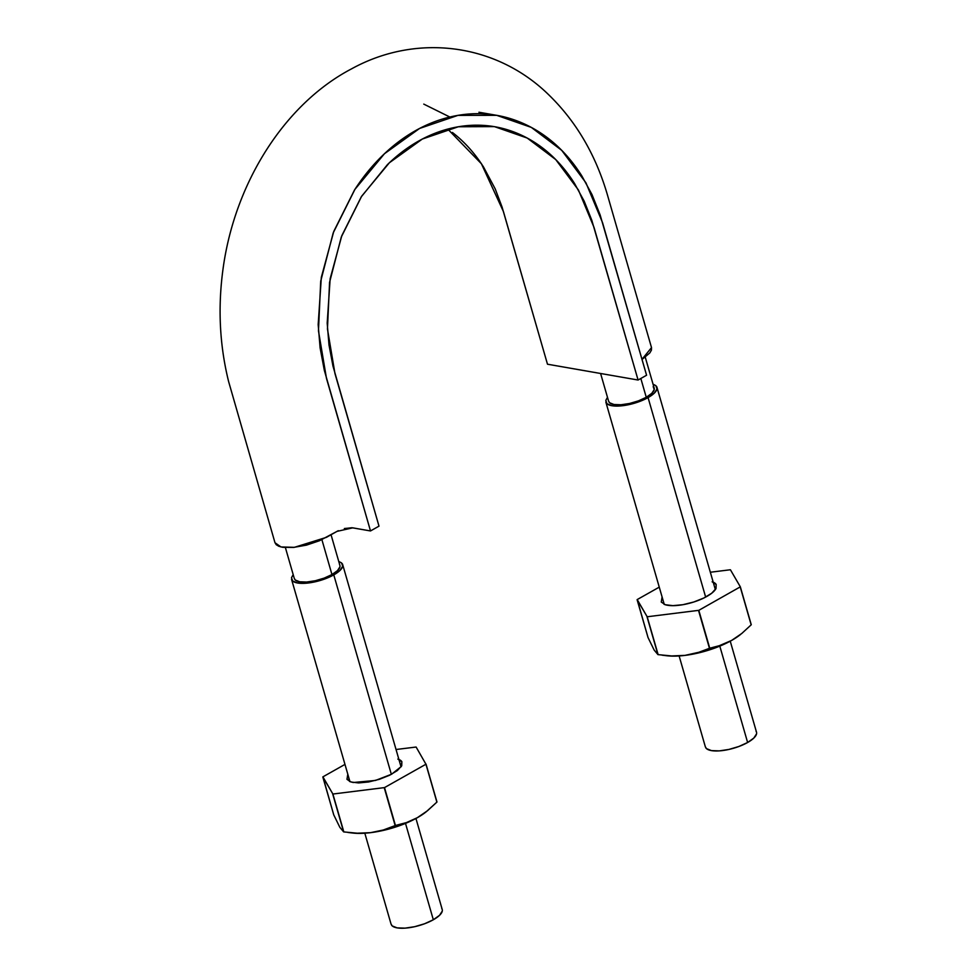 <?xml version="1.0" encoding="UTF-8"?>
<svg xmlns="http://www.w3.org/2000/svg" width="977" height="977" viewBox="0 0 977 977"><rect width="100%" height="100%" fill="white"/><g stroke="black" fill="none" stroke-linecap="round" stroke-linejoin="round"><path stroke-width="1.47" d="M494.008 126.607L458.311 126.766L422.333 139.039L389.359 162.78L361.661 196.218L341.278 237.069L329.567 282.377L327.454 328.968L334.964 373.568L379.003 526.151L370.503 530.951L324.352 370.442L320.114 347.922L318.172 324.608L321.335 277.285L333.755 231.451L354.504 190.014C362.699 177.264 371.993 165.834 382.373 155.722C392.766 145.61 403.794 137.268 415.481 130.674C427.157 124.079 439.247 119.389 451.753 116.593C464.246 113.796 476.605 113.014 488.842 114.248C501.054 115.481 512.901 118.718 524.356 123.945C535.787 129.159 546.351 136.145 556.047 144.901C565.732 153.645 574.317 163.977 581.828 175.909L592.001 194.57L600.122 214.903L646.579 375.241L638.079 380.029L591.781 220.179L584.148 201.103L574.598 183.578C567.564 172.379 559.503 162.683 550.417 154.476C541.319 146.269 531.415 139.711 520.68 134.814C509.921 129.904 498.82 126.863 487.34 125.715C475.872 124.555 464.27 125.288 452.534 127.914C440.81 130.527 429.465 134.936 418.498 141.128C407.531 147.307 397.175 155.135 387.429 164.637L361.282 196.817L341.803 235.701L330.153 278.714L327.185 323.131L329.005 345.003L332.986 366.143L379.003 526.151L370.503 530.951L351.94 527.739L344.344 528.545M338.311 530.694L319.406 540.757L306.46 545.129L293.479 547.425L282.744 547.303L278.872 546.29L276.259 544.726L274.964 542.662M641.987 359.328L651.512 347.617L607.108 193.788C595.311 154.048 575.771 120.977 548.5 94.574C495.889 43.208 416.471 33.096 351.598 68.83C285.101 103.611 234.969 182.149 223.11 268.37C217.724 307.267 219.556 344.991 228.618 381.567L274.989 542.748L281.01 546.961L294.358 547.34L326.391 537.362L337.004 531.378L352.746 527.849L370.503 530.951L326.465 378.355L318.465 330.837L320.712 281.181L333.206 232.905L354.92 189.379L384.437 153.743L419.573 128.451L457.92 115.384L496.707 115.335L531.317 127.401L561.702 150.324L585.931 182.797L602.54 222.646L646.579 375.241L638.079 380.029L547.486 364.213L502.056 207.014L495.229 188.94L483.554 167.043C474.724 153.169 464.344 141.653 452.4 132.469M651.537 347.702L651.403 350.181L649.815 352.929L642.817 358.828M449.86 117.032L423.774 104.112M447.759 129.086L481.417 163.782L503.448 211.618L547.486 364.213L638.079 380.029L594.04 227.446L578.457 190.039L555.718 159.556L527.201 138.05L494.728 126.729M609.037 402.121A23.717 8.06 -16.1 0 0 613.996 404.515A23.717 8.06 -16.1 0 0 646.261 397.285L640.827 378.478L646.261 397.285A23.717 8.06 -16.1 0 0 653.772 387.271M294.736 579.385A23.717 8.06 -16.1 0 0 299.695 581.791A23.717 8.06 -16.1 0 0 331.96 574.561L321.897 539.658L331.96 574.561A23.717 8.06 -16.1 0 0 339.483 564.547M391.557 925.182A26.599 9.037 -16.1 0 0 397.114 927.869A26.599 9.037 -16.1 0 0 433.324 919.76L405.504 823.391L433.324 919.76A26.599 9.037 -16.1 0 0 441.763 908.525M342.206 563.631A26.599 9.037 163.9 0 1 333.78 574.879L391.35 774.358L333.78 574.879A26.599 9.037 163.9 0 1 297.57 582.988A26.599 9.037 163.9 0 1 292.013 580.289M338.75 561.445L341.535 562.899L342.707 566.233L339.984 570.434L333.78 574.879L325.036 578.872L315.082 581.816L305.435 583.257L297.57 582.988L292.685 581.034L291.512 577.7L293.185 574.598M294.285 578.396L295.335 580.045L299.695 581.791L306.705 582.036L315.302 580.741L324.169 578.115L331.96 574.561L337.505 570.605L339.923 566.855M442.263 911.126L439.528 915.327L433.324 919.76L424.58 923.766L414.627 926.709L404.991 928.15L397.114 927.869L392.229 925.927L391.044 924.071M705.846 747.918A26.599 9.037 -16.1 0 0 711.415 750.605A26.599 9.037 -16.1 0 0 747.625 742.496L719.805 646.127L747.625 742.496A26.599 9.037 -16.1 0 0 756.051 731.26M656.507 386.367A26.599 9.037 163.9 0 1 648.069 397.602L705.65 597.081L648.069 397.602A26.599 9.037 163.9 0 1 611.871 405.711A26.599 9.037 163.9 0 1 606.302 403.025M653.051 384.181L655.836 385.634L657.008 388.968L654.285 393.169L648.069 397.602L639.324 401.596L629.371 404.551L619.736 405.992L611.871 405.711L606.973 403.757L605.801 400.436L607.486 397.334M608.586 401.12L609.636 402.78L613.996 404.515L621.006 404.759L629.603 403.477L638.469 400.851L646.261 397.285L651.793 393.328L654.224 389.591L653.173 386.611M756.552 733.849L753.829 738.062L747.625 742.496L738.881 746.489L728.927 749.432L719.28 750.886L711.415 750.605L706.518 748.651L705.345 746.807M658.132 654.639A56.678 19.259 163.9 0 1 657.936 654.614L654.126 650.023L648.044 637.578L637.199 599.573L647.189 616.768L637.102 599.695L648.044 637.578L654.126 650.023L657.936 654.614L647.006 616.731L658.132 654.639L647.189 616.768L698.811 610.332L647.189 616.768L658.132 654.639L671.639 655.946L658.132 654.639M665.117 655.506A49.155 16.707 -16.1 0 0 666.803 655.75A49.155 16.707 -16.1 0 0 684.926 655.396L671.639 655.946L684.926 655.396A49.155 16.707 -16.1 0 0 731.59 640.448A49.155 16.707 -16.1 0 0 740.627 634.403L731.59 640.448L720.806 645.308L709.742 648.215A56.678 19.259 163.9 0 1 709.461 648.301L697.578 652.746L684.926 655.396L709.412 649.913L731.59 640.448L720.806 645.308L709.742 648.215L698.811 610.332L740.334 586.835L698.811 610.332L709.742 648.215L698.518 610.417L709.461 648.301L697.578 652.746L684.926 655.396L673.886 656.129L664.69 655.433M741.751 633.499L751.166 624.84L740.236 586.957L751.264 624.718A56.678 19.259 163.9 0 1 751.166 624.84L741.751 633.499L731.59 640.448L740.517 634.488M730.442 569.811L740.334 586.835L730.442 569.811M751.264 624.718L740.334 586.835L751.264 624.718M637.199 599.573L659.255 587.14L637.199 599.573M710.34 572.241L730.246 569.774L710.34 572.241M662.088 596.947L661.27 602.064L665.3 604.726L672.897 605.655L682.899 604.702L693.792 602.003L703.916 597.973L711.72 593.222L716.019 588.484L716.165 584.478L712.135 581.803M713.21 582.194A28.919 9.831 163.9 0 1 716.165 584.478M715.946 588.63A28.919 9.831 163.9 0 1 692.375 602.443A28.919 9.831 163.9 0 1 664.018 604.262M343.831 831.916A56.678 19.259 163.9 0 1 343.635 831.879L339.825 827.287L333.743 814.855L322.911 776.849L332.901 794.032L322.813 776.971L333.743 814.855L339.825 827.287L343.635 831.879L332.705 793.996L343.831 831.916L332.901 794.032L384.511 787.596L332.901 794.032L343.831 831.916L357.338 833.21L343.831 831.916M350.816 832.783A49.155 16.707 -16.1 0 0 352.514 833.015A49.155 16.707 -16.1 0 0 370.625 832.66L357.338 833.21L370.625 832.66A49.155 16.707 -16.1 0 0 417.289 817.725A49.155 16.707 -16.1 0 0 426.338 811.667M426.216 811.765L436.878 802.117L425.948 764.234L436.975 801.995A56.678 19.259 163.9 0 1 436.878 802.117L427.45 810.763L417.289 817.725L406.505 822.573L395.441 825.48A56.678 19.259 163.9 0 1 395.16 825.577L383.289 830.01L370.625 832.66L382.74 830.548L406.896 822.805L417.289 817.725L426.326 811.679M416.141 747.075L425.948 764.234L416.141 747.075M436.975 801.995L426.033 764.112L436.975 801.995M350.389 832.709L359.585 833.405L370.625 832.66L383.289 830.01L395.16 825.577L384.23 787.694L395.441 825.48L384.511 787.596L425.948 764.234L384.511 787.596L395.441 825.48L406.505 822.573L417.289 817.725L427.45 810.763M322.911 776.849L344.966 764.405L322.911 776.849M396.039 749.506L415.958 747.051L396.039 749.506M398.909 759.459A28.919 9.831 163.9 0 1 401.877 761.742L401.315 766.469L391.63 774.199L375.473 780.452L353.185 782.516L349.51 781.429L347.8 774.211L346.969 779.328L350.999 782.003L358.596 782.931L368.61 781.966L379.491 779.267L389.615 775.237L397.419 770.499L401.73 765.76L401.877 761.742L397.847 759.08M496.707 115.335L478.95 112.233M600.599 373.483L608.622 401.266M645.247 357.167L654.187 388.125M285.394 547.596L294.321 578.543M331.044 534.737L339.886 565.39M291.549 579.337L349.937 781.612M364.824 833.222L391.093 924.23M342.719 564.743L401.046 766.86M415.946 818.47L442.215 909.477M605.85 402.072L664.226 604.348M679.125 655.946L705.394 746.965M657.008 387.478L715.347 589.595M730.246 641.193L756.516 732.213M666.851 655.75L662.162 655.188M352.563 833.027L347.861 832.453"/></g></svg>
